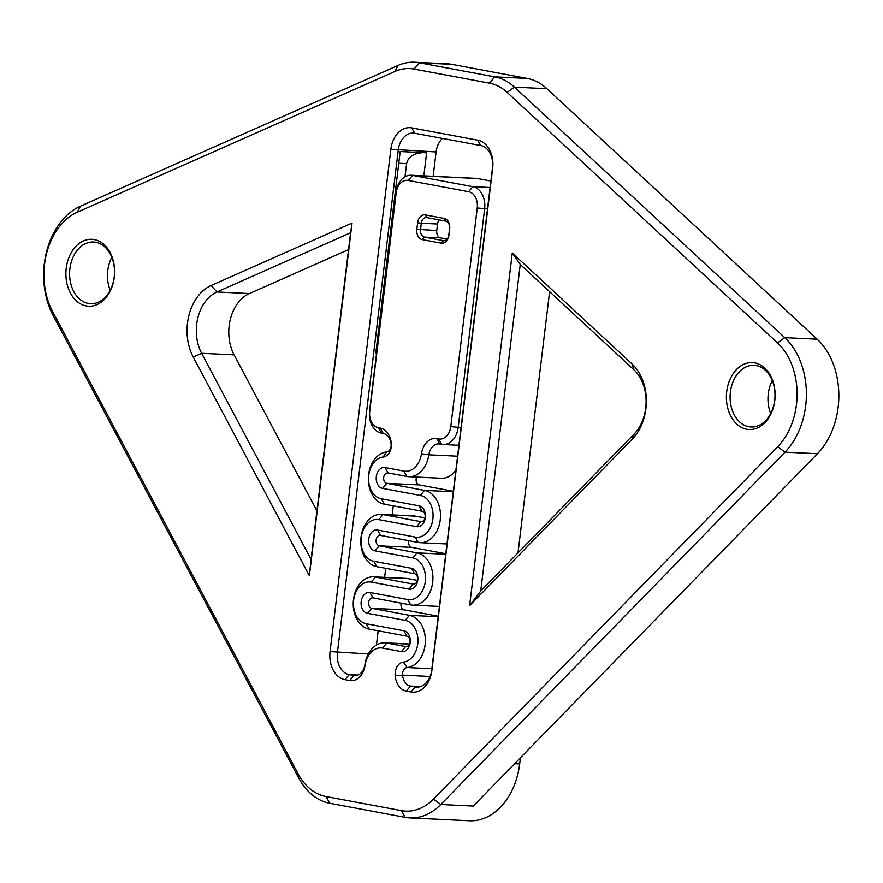 <?xml version="1.0" encoding="UTF-8"?>
<svg xmlns="http://www.w3.org/2000/svg" width="883" height="883" viewBox="0 0 883 883"><rect width="100%" height="100%" fill="white"/><g stroke="black" fill="none" stroke-linecap="round" stroke-linejoin="round"><path stroke-width="1.32" d="M417.626 222.781L416.831 229.293A9.194 6.678 -87.2 0 0 422.328 239.624L441.18 243.145A9.194 6.678 -87.2 0 0 448.884 235.275L449.668 228.763A9.194 6.678 -87.2 0 0 444.171 218.421L425.319 214.9A9.194 6.678 -87.2 0 0 417.626 222.781L421.312 223.222A6.567 4.768 92.8 0 1 426.334 217.538A6.567 4.768 92.8 0 1 426.809 217.593L445.661 221.114A6.567 4.768 92.8 0 1 449.59 228.498L448.807 235.01A6.567 4.768 92.8 0 1 443.774 240.684A6.567 4.768 92.8 0 1 443.299 240.629L424.447 237.108A6.567 4.768 92.8 0 1 420.529 229.723L421.312 223.222L437.538 223.995A6.567 4.768 92.8 0 1 439.248 219.911M447.096 239.094L440.683 237.891A6.567 4.768 92.8 0 1 436.754 230.507L437.538 223.995M507.173 92.395L777.481 342.913A63.731 46.302 92.8 0 1 777.691 446.721L433.509 799.071A59.128 42.958 92.8 0 1 401.423 810.638L326.015 796.554A59.128 42.958 92.8 0 1 298.09 773.784L52.516 311.346A63.731 46.302 92.8 0 1 77.285 212.207L394.933 71.446A59.128 42.958 92.8 0 1 414.05 69.073L489.458 83.145A59.128 42.958 92.8 0 1 507.173 92.395L514.447 87.13A65.695 47.737 -87.2 0 0 494.756 76.854L419.348 62.781A65.695 47.737 -87.2 0 0 414.635 62.229A65.695 47.737 -87.2 0 0 398.101 65.419L80.452 206.181A70.298 51.071 -87.2 0 0 53.135 315.54L298.708 777.978A65.695 47.737 -87.2 0 0 329.734 803.276L405.154 817.36A65.695 47.737 -87.2 0 0 409.867 817.912A65.695 47.737 -87.2 0 0 440.794 804.501L784.976 452.162A70.298 51.071 -87.2 0 0 784.744 337.648L514.447 87.13L546.908 88.697L817.205 339.215A70.298 51.071 92.8 0 1 817.437 453.719L473.255 806.069L440.794 804.501L433.509 799.071M114.282 277.251A33.51 24.349 -87.2 0 0 81.711 241.787A33.51 24.349 -87.2 0 0 74.757 299.26A33.51 24.349 -87.2 0 0 114.282 277.251M309.359 575.738L352.041 223.068L211.114 285.518A45.993 33.411 -87.2 0 0 193.245 357.063L309.359 575.738L311.059 559.358L201.644 353.299A39.415 28.642 92.8 0 1 216.953 291.975L350.584 232.77L311.059 559.358M431.864 670.594L492.659 168.256A24.967 18.135 -87.2 0 0 477.736 140.176L411.754 127.869A24.967 18.135 -87.2 0 0 390.86 149.249L330.065 651.588A24.967 18.135 -87.2 0 0 344.988 679.656L349.712 680.539A18.4 13.366 -87.2 0 0 365.032 665.396A21.026 15.276 92.8 0 1 382.538 648.078L401.39 651.599A10.508 7.638 -87.2 0 0 410.198 642.592A10.508 7.638 -87.2 0 0 403.917 630.771L366.213 623.74A21.026 15.276 92.8 0 1 353.653 600.098A21.026 15.276 92.8 0 1 371.246 582.096L408.95 589.127A10.508 7.638 -87.2 0 0 417.758 580.131A10.508 7.638 -87.2 0 0 411.478 568.31L373.774 561.268A21.026 15.276 92.8 0 1 361.202 537.626A21.026 15.276 92.8 0 1 378.807 519.623L416.511 526.665A10.508 7.638 -87.2 0 0 425.319 517.659A10.508 7.638 -87.2 0 0 419.028 505.838L381.324 498.796A21.026 15.276 92.8 0 1 368.586 477.361A21.026 15.276 92.8 0 1 383.167 457.03A11.821 8.587 -87.2 0 0 391.312 443.365A18.4 13.366 -87.2 0 0 380.253 428.067L378.365 427.714A14.448 10.497 92.8 0 1 369.723 411.467L396.18 192.825A14.448 10.497 92.8 0 1 408.288 180.452L468.608 191.71A14.448 10.497 92.8 0 1 477.25 207.958L450.794 426.599A14.448 10.497 92.8 0 1 438.685 438.972L436.787 438.619A18.4 13.366 -87.2 0 0 421.467 453.774A21.026 15.276 92.8 0 1 403.961 471.092L385.109 467.571A10.508 7.638 -87.2 0 0 376.313 476.566A10.508 7.638 -87.2 0 0 382.593 488.387L420.297 495.429A21.026 15.276 92.8 0 1 432.858 519.072A21.026 15.276 92.8 0 1 415.253 537.074L377.549 530.032A10.508 7.638 -87.2 0 0 368.752 539.038A10.508 7.638 -87.2 0 0 375.032 550.86L412.736 557.89A21.026 15.276 92.8 0 1 425.297 581.533A21.026 15.276 92.8 0 1 407.692 599.546L369.988 592.504A10.508 7.638 -87.2 0 0 361.191 601.511A10.508 7.638 -87.2 0 0 367.471 613.321L405.176 620.363A21.026 15.276 92.8 0 1 417.913 641.798A21.026 15.276 92.8 0 1 403.332 662.14A11.821 8.587 -87.2 0 0 395.187 675.804A18.4 13.366 -87.2 0 0 406.257 691.102L410.97 691.974A24.967 18.135 -87.2 0 0 431.864 670.594L431.71 670.065A19.713 14.316 92.8 0 1 416.621 687.106A19.713 14.316 92.8 0 1 415.209 686.941L410.485 686.069A13.135 9.547 92.8 0 1 402.582 675.142A6.567 4.768 92.8 0 1 407.118 667.548A26.28 19.095 -87.2 0 0 425.341 642.129A26.28 19.095 -87.2 0 0 409.414 615.33L371.71 608.288A5.254 3.819 92.8 0 1 368.542 602.648A5.254 3.819 92.8 0 1 372.593 597.835A5.254 3.819 92.8 0 1 372.968 597.879L410.672 604.921A26.28 19.095 -87.2 0 0 412.56 605.142A26.28 19.095 -87.2 0 0 432.802 581.113A26.28 19.095 -87.2 0 0 416.975 552.868L379.271 545.826A5.254 3.819 92.8 0 1 376.103 540.175A5.254 3.819 92.8 0 1 380.154 535.374A5.254 3.819 92.8 0 1 380.529 535.418L418.233 542.449A26.28 19.095 -87.2 0 0 420.12 542.67A26.28 19.095 -87.2 0 0 440.363 518.641A26.28 19.095 -87.2 0 0 424.524 490.396L386.82 483.354A5.254 3.819 92.8 0 1 383.664 477.703A5.254 3.819 92.8 0 1 387.703 472.902A5.254 3.819 92.8 0 1 388.09 472.946L406.942 476.467A26.28 19.095 -87.2 0 0 408.829 476.688A26.28 19.095 -87.2 0 0 428.829 454.822A13.135 9.547 92.8 0 1 438.818 443.895A13.135 9.547 92.8 0 1 439.767 444.006L441.666 444.359A19.713 14.316 -87.2 0 0 443.089 444.524A19.713 14.316 -87.2 0 0 458.167 427.471L484.624 208.841A19.713 14.316 -87.2 0 0 472.846 186.677L412.527 175.419A19.713 14.316 -87.2 0 0 411.103 175.253A19.713 14.316 -87.2 0 0 396.026 192.295L369.569 410.937A19.713 14.316 -87.2 0 0 381.346 433.089L383.222 433.443A13.135 9.547 92.8 0 1 391.125 444.37A6.567 4.768 92.8 0 1 386.599 451.964A26.28 19.095 -87.2 0 0 368.377 477.383A26.28 19.095 -87.2 0 0 384.304 504.182L422.008 511.224A5.254 3.819 92.8 0 1 425.176 516.864A5.254 3.819 92.8 0 1 421.125 521.676A5.254 3.819 92.8 0 1 420.75 521.632L383.045 514.59A26.28 19.095 -87.2 0 0 381.158 514.37A26.28 19.095 -87.2 0 0 360.915 538.398A26.28 19.095 -87.2 0 0 376.743 566.643L414.447 573.685A5.254 3.819 92.8 0 1 417.615 579.336A5.254 3.819 92.8 0 1 413.564 584.138A5.254 3.819 92.8 0 1 413.189 584.093L375.485 577.063A26.28 19.095 -87.2 0 0 373.597 576.842A26.28 19.095 -87.2 0 0 353.355 600.87A26.28 19.095 -87.2 0 0 369.182 629.115L406.886 636.157A5.254 3.819 92.8 0 1 410.054 641.798A5.254 3.819 92.8 0 1 406.003 646.61A5.254 3.819 92.8 0 1 405.628 646.566L386.776 643.045A26.28 19.095 -87.2 0 0 384.889 642.824A26.28 19.095 -87.2 0 0 364.889 664.689A13.135 9.547 92.8 0 1 354.889 675.616A13.135 9.547 92.8 0 1 353.951 675.506L349.215 674.623A19.713 14.316 92.8 0 1 337.438 652.471L398.233 150.121A19.713 14.316 92.8 0 1 413.321 133.079A19.713 14.316 92.8 0 1 414.734 133.245L480.716 145.563A19.713 14.316 92.8 0 1 492.493 167.726L431.71 670.065M512.283 252.98L469.613 605.65L632.36 439.039A45.993 33.411 -87.2 0 0 632.206 364.127L512.283 252.98L520.253 264.436L633.961 369.822A39.415 28.642 92.8 0 1 634.093 434.039L480.727 591.025L520.253 264.436M774.788 400.551A33.51 24.349 -87.2 0 0 742.206 365.087A33.51 24.349 -87.2 0 0 735.252 422.56A33.51 24.349 -87.2 0 0 774.788 400.551M114.205 276.986A30.883 22.439 92.8 0 1 90.574 303.697A30.883 22.439 92.8 0 1 69.647 271.776A30.883 22.439 92.8 0 1 93.532 242.008A30.883 22.439 92.8 0 1 114.205 276.986M111.788 257.273A30.883 22.439 -87.2 0 0 110.198 290.253M774.7 400.286A30.883 22.439 92.8 0 1 751.069 426.997A30.883 22.439 92.8 0 1 730.142 395.076A30.883 22.439 92.8 0 1 754.038 365.308A30.883 22.439 92.8 0 1 774.7 400.286M772.283 380.573A30.883 22.439 -87.2 0 0 770.693 413.553M442.427 138.41A19.713 14.316 -87.2 0 0 436.103 151.942L433.156 176.313M393.277 505.86L392.184 514.899M385.716 568.321L384.624 577.372M378.167 630.793L376.434 645.065M520.418 757.791L519.668 763.95A65.695 47.737 92.8 0 1 469.381 820.771L409.867 817.912M348.542 249.613L249.425 293.542A39.415 28.642 -87.2 0 0 234.105 354.867L316.931 510.838M352.041 223.068L350.584 232.77M414.635 62.229L447.096 63.786A65.695 47.737 92.8 0 1 451.809 64.338L527.217 78.421A65.695 47.737 92.8 0 1 546.908 88.697M549.612 291.655L518.001 552.879M469.613 605.65L480.727 591.025M490.882 181.048L477.449 178.532A19.713 14.316 -87.2 0 0 476.036 178.366L411.103 175.253M408.829 476.688L441.29 478.244A26.28 19.095 -87.2 0 0 455.882 470.231M453.343 491.279L419.293 484.922A5.254 3.819 92.8 0 1 416.677 477.063M445.783 553.74L411.732 547.383A5.254 3.819 92.8 0 1 408.73 540.683M438.222 616.213L404.171 609.855A5.254 3.819 92.8 0 1 401.169 603.144M425.01 517.924L415.507 516.147A26.28 19.095 -87.2 0 0 413.619 515.926L381.158 514.37M417.449 580.396L407.946 578.619A26.28 19.095 -87.2 0 0 406.059 578.398L373.597 576.842M376.544 353.277L375.783 353.244L400.187 151.523L426.621 152.803L423.829 175.86M422.946 152.627C413.542 153.322 408.089 156.986 406.599 163.62L405.01 176.788M416.831 229.293L436.754 230.507M426.809 217.593L425.319 214.9M445.661 221.114L444.171 218.421M444.248 240.673L443.299 240.629L441.18 243.145M440.683 237.891L424.447 237.108L422.328 239.624M211.114 285.518L216.953 291.975L249.425 293.542M193.245 357.063L201.644 353.299L234.105 354.867M777.691 446.721L784.976 452.162L817.437 453.719M777.481 342.913L784.744 337.648L817.205 339.215M489.458 83.145L494.756 76.854L527.217 78.421M414.05 69.073L419.348 62.781L451.809 64.338M632.36 439.039L634.093 434.039M632.206 364.127L633.961 369.822M401.423 810.638L405.154 817.36M326.015 796.554L329.734 803.276M298.09 773.784L298.708 777.978M52.516 311.346L53.135 315.54M77.285 212.207L80.452 206.181M394.933 71.446L398.101 65.419M519.668 763.95L514.634 763.707M418.045 687.084L415.209 686.941L410.97 691.974M420.562 686.544L410.485 686.069L406.257 691.102M430.087 676.466L402.582 675.142L395.187 675.804M431.864 668.74L407.118 667.548L403.332 662.14M438.156 616.709L409.414 615.33L405.176 620.363M404.171 609.855L371.71 608.288L367.471 613.321M372.968 597.879L369.988 592.504M410.672 604.921L407.692 599.546M445.716 554.248L416.975 552.868L412.736 557.89M411.732 547.383L379.271 545.826L375.032 550.86M380.529 535.418L377.549 530.032M418.233 542.449L415.253 537.074M453.277 491.776L424.524 490.396L420.297 495.429M419.293 484.922L386.82 483.354L382.593 488.387M388.09 472.946L385.109 467.571M406.942 476.467L403.961 471.092M457.582 456.202L428.829 454.822L421.467 453.774M439.767 444.006L436.787 438.619M441.666 444.359L438.685 438.972M461.047 427.615L450.794 426.599M487.504 208.973L477.25 207.958M490.098 187.505L472.846 186.677L468.608 191.71M477.449 178.532L412.527 175.419L408.288 180.452M381.346 433.089L378.365 427.714M383.222 433.443L380.253 428.067M391.125 444.37L391.312 443.365M386.599 451.964L383.167 457.03M384.304 504.182L381.324 498.796M422.008 511.224L419.028 505.838M421.511 521.665L420.75 521.632L416.511 526.665M415.507 516.147L383.045 514.59L378.807 519.623M376.743 566.643L373.774 561.268M414.447 573.685L411.478 568.31M413.95 584.138L413.189 584.093L408.95 589.127M407.946 578.619L375.485 577.063L371.246 582.096M369.182 629.115L366.213 623.74M406.886 636.157L403.917 630.771M406.39 646.599L405.628 646.566L401.39 651.599M409.447 644.137L386.776 643.045L382.538 648.078M364.889 664.689L365.032 665.396M355.849 675.605L353.951 675.506L349.712 680.539M358.045 675.053L349.215 674.623L344.988 679.656M368.354 653.95L330.065 651.588M436.103 151.942L390.86 149.249M414.734 133.245L411.754 127.869M480.716 145.563L477.736 140.176M378.277 338.973L377.516 338.929M398.774 163.245L406.599 163.62M458.906 445.286L443.089 444.524M420.12 542.67L446.964 543.961M412.56 605.142L439.403 606.433M409.502 644.005L384.889 642.824"/></g></svg>
